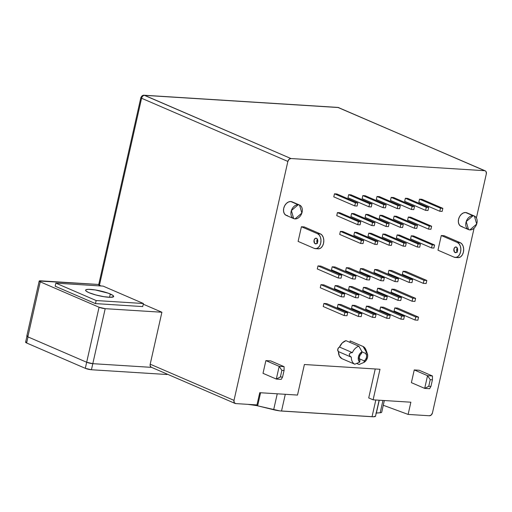 <?xml version="1.0" encoding="UTF-8"?>
<svg xmlns="http://www.w3.org/2000/svg" width="512" height="512" viewBox="0 0 512 512"><rect width="100%" height="100%" fill="white"/><g stroke="black" fill="none" stroke-linecap="round" stroke-linejoin="round"><path stroke-width="0.77" d="M110.317 294.003A14.381 2.496 -167.3 0 1 113.664 296.493A14.381 2.496 -167.3 0 1 104.23 296.749A14.381 2.496 -167.3 0 1 88.954 292.659L95.814 294.957L103.962 296.704L110.656 297.318L113.632 296.589L112.992 295.456L108.333 293.222L95.309 289.952L88.614 289.338L86.125 289.683L85.69 290.586L86.278 291.206L88.954 292.659A14.381 2.496 -167.3 0 1 85.606 290.17A14.381 2.496 -167.3 0 1 95.04 289.907A14.381 2.496 -167.3 0 1 110.317 294.003L109.574 297.306L110.317 294.003M456.365 247.078A2.861 1.914 93.6 0 1 457.619 250.285A2.861 1.914 93.6 0 1 455.565 252.685A2.861 1.914 93.6 0 1 455.13 252.576L456.019 252.634L454.483 252.07L453.933 249.043L454.906 247.328L456.365 247.078L457.466 248.435L457.562 250.611L456.589 252.326L455.13 252.576A2.861 1.914 93.6 0 1 453.875 249.376A2.861 1.914 93.6 0 1 455.923 246.97A2.861 1.914 93.6 0 1 456.365 247.078M316.499 238.285A2.861 1.914 93.6 0 1 317.754 241.491A2.861 1.914 93.6 0 1 315.706 243.891A2.861 1.914 93.6 0 1 315.264 243.789L316.154 243.84L314.618 243.277L314.067 240.256L315.04 238.541L316.499 238.285L317.6 239.648L317.696 241.818L316.73 243.533L315.264 243.789A2.861 1.914 93.6 0 1 314.01 240.582A2.861 1.914 93.6 0 1 316.064 238.182A2.861 1.914 93.6 0 1 316.499 238.285M292.211 201.882L290.803 201.53A7.379 5.338 113.4 0 0 283.974 207.379A7.379 5.338 113.4 0 0 286.278 215.398L293.696 218.598A7.379 5.338 -66.6 0 1 291.386 210.586A7.379 5.338 -66.6 0 1 298.221 204.736L290.803 201.53L288.582 201.939L286.458 203.366L284.755 205.594L283.725 208.275L283.533 211.014L284.198 213.389L285.632 215.04L287.61 215.712M295.021 218.912A7.379 5.338 -66.6 0 1 293.696 218.598L295.021 218.912L301.856 213.062L299.546 205.05A7.379 5.338 -66.6 0 1 301.856 213.062A7.379 5.338 -66.6 0 1 295.021 218.912M467.046 212.87L465.632 212.518A7.379 5.338 113.4 0 0 458.803 218.368A7.379 5.338 113.4 0 0 461.114 226.387L468.525 229.587A7.379 5.338 -66.6 0 1 466.214 221.574A7.379 5.338 -66.6 0 1 473.05 215.725L465.632 212.518L463.418 212.928L461.293 214.355L459.584 216.576L458.554 219.264L458.362 222.003L459.034 224.378L460.461 226.029L462.438 226.701M469.856 229.901A7.379 5.338 -66.6 0 1 468.525 229.587L469.856 229.901L476.685 224.051L474.374 216.038A7.379 5.338 -66.6 0 1 476.685 224.051A7.379 5.338 -66.6 0 1 469.856 229.901M297.504 395.072L259.738 392.698L256.979 404.922L235.686 403.584L256.979 404.922L259.738 392.698L297.504 395.072L304.39 364.518L297.504 395.072M27.277 335.84L26.81 336.038L27.008 336.39L27.84 336.838L40.23 281.837L39.206 281.037L98.752 284.474L40.717 280.832A4.454 0.774 -167.3 0 0 39.2 281.069A4.454 0.774 -167.3 0 0 40.23 281.837L27.84 336.838L86.675 362.246L92.8 363.674L151.565 367.366L92.8 363.674L105.197 308.672L99.066 307.245L40.23 281.837L99.066 307.245L86.675 362.246L99.066 307.245A4.454 0.774 -167.3 0 0 105.197 308.672L161.901 312.237L105.197 308.672L92.8 363.674A4.454 0.774 12.7 0 1 86.675 362.246L85.312 368.333L26.637 342.989L25.811 342.541L25.613 342.189L26.074 341.997M99.034 284.55L98.848 284.941L101.114 285.984L99.437 285.261L141.581 98.259L287.859 161.434L234.01 400.378L150.195 364.179L161.901 312.237L143.258 304.186L161.901 312.237L150.195 364.179L150.106 365.363L151.014 367.098M95.469 303.603L142.72 306.573L95.469 303.603L55.174 286.202L95.469 303.603L96.16 300.544L55.859 283.142L103.11 286.112L143.411 303.514L96.16 300.544L95.469 303.603M167.04 374.509L91.437 369.754L85.312 368.333A4.454 0.774 12.7 0 0 91.437 369.754L92.806 363.674L91.437 369.754L167.04 374.509L167.136 374.093L167.04 374.509M375.526 416.186A10.176 1.766 12.7 0 1 372.045 416.73L375.814 399.994L372.045 416.73L281.523 411.04A10.176 1.766 12.7 0 1 273.658 409.741L277.248 393.798L273.658 409.741L257.632 405.824L260.576 392.755L257.632 405.824A3.814 0.666 12.7 0 0 255.622 405.434L255.757 404.845L255.622 405.434L249.094 404.525A10.176 1.766 12.7 0 1 248.026 404.358L256.608 405.6L279.782 410.88L373.491 416.768L375.533 416.141L379.123 400.205L375.526 416.186A10.176 1.766 12.7 0 0 375.533 416.141M375.936 413.101L380.179 412.762L381.421 412.506L381.702 411.994M383.283 405.267L408.122 414.419L429.414 415.763L408.122 414.419L410.874 402.202L373.107 399.827L379.994 369.267L304.39 364.518L379.994 369.267L373.107 399.827L368.717 397.926L375.238 368.973L368.717 397.926L373.107 399.827L410.874 402.202L408.122 414.419L383.283 405.267M486.317 173.907L476.397 217.926L486.317 173.907L486.112 171.706L485.491 170.995L338.362 107.533L144.627 95.354L290.912 158.528L484.64 170.701A3.181 2.304 -66.6 0 1 485.216 170.842A3.181 2.304 -66.6 0 1 486.317 173.907M474.086 228.173L432.467 412.851L431.29 414.97L429.414 415.763A3.181 2.304 -66.6 0 0 432.467 412.851L474.086 228.173M315.405 248.653L318.24 248.832A7.635 5.101 -86.4 0 0 323.712 242.426A7.635 5.101 -86.4 0 0 320.371 233.882L317.536 233.702A7.635 5.101 93.6 0 1 320.877 242.246A7.635 5.101 93.6 0 1 315.405 248.653A7.635 5.101 93.6 0 1 314.227 248.371L316.205 248.614L318.131 247.699L319.718 245.773L320.717 243.123L320.986 240.16L320.474 237.331L319.258 235.059L317.536 233.702L320.371 233.882L304.25 226.918L301.414 226.746L298.112 241.408L314.227 248.371L298.112 241.408L301.414 226.746L317.536 233.702L301.414 226.746L304.25 226.918L320.371 233.882L322.093 235.238L323.309 237.504L323.821 240.339L323.552 243.302L322.554 245.952L320.966 247.878L319.04 248.787L317.062 248.55M455.27 257.446L458.106 257.626A7.635 5.101 -86.4 0 0 463.578 251.219A7.635 5.101 -86.4 0 0 460.237 242.675L457.402 242.496A7.635 5.101 93.6 0 1 460.742 251.04A7.635 5.101 93.6 0 1 455.27 257.446A7.635 5.101 93.6 0 1 454.093 257.158L437.978 250.202L454.093 257.158L456.07 257.402L457.997 256.493L459.584 254.566L460.582 251.917L460.845 248.954L460.333 246.118L459.123 243.853L457.402 242.496L441.28 235.533L437.978 250.202L441.28 235.533L444.115 235.712L441.28 235.533L457.402 242.496L460.237 242.675L444.115 235.712L460.237 242.675L461.958 244.032L463.168 246.298L463.68 249.126L463.418 252.096L462.419 254.739L460.832 256.666L458.906 257.581L456.928 257.338M366.483 352.23A9.798 7.091 -66.6 0 0 363.098 346.483L367.059 353.018L367.712 355.795L367.52 357.376L366.182 360.371L363.93 362.426L364.275 360.896L359.315 358.752L364.275 360.896L365.683 359.341L366.515 357.318L366.605 355.245L365.926 353.562L366.272 352.026A6.125 4.429 -66.6 0 1 367.366 353.683L365.978 349.894A9.798 7.091 113.4 0 0 363.098 346.483L350.202 340.915L349.882 342.349L350.202 340.915L363.098 346.483L366.272 352.026L365.926 353.562L361.997 351.859L365.926 353.562A4.768 3.456 -66.6 0 1 364.275 360.896L363.93 362.426L359.04 364.486L356.666 363.456L359.04 364.486A9.798 7.091 113.4 0 0 359.795 364.211L359.04 364.486A9.798 7.091 -66.6 0 0 360.262 363.994M345.952 340.646A9.798 7.091 113.4 0 0 339.501 347.059L352.397 352.627A9.798 7.091 -66.6 0 1 358.848 346.221L345.952 340.646L342.234 342.97L339.501 347.059L338.419 347.904L337.702 349.99L338.477 351.622L339.309 355.93L341.894 358.65L354.79 364.218L359.674 362.157L360.019 360.627A4.768 3.456 -66.6 0 1 361.67 353.293L362.016 351.757L358.848 346.221L345.952 340.646M235.11 403.45L151.296 367.251A3.181 2.304 113.4 0 1 150.195 364.179L234.01 400.378A3.181 2.304 -66.6 0 0 235.11 403.45A3.181 2.304 -66.6 0 0 235.686 403.584L234.214 402.586L234.01 400.378L287.859 161.434L289.037 159.315L290.912 158.528L484.64 170.701L338.362 107.533A3.181 2.125 -86.4 0 0 337.869 107.411L338.931 107.667A3.181 2.304 113.4 0 0 338.362 107.533L144.627 95.354A3.181 2.304 113.4 0 0 141.581 98.259L287.859 161.434A3.181 2.304 -66.6 0 1 290.912 158.528L144.141 95.238A3.181 2.125 93.6 0 1 144.627 95.354C143.155 95.443 142.138 96.416 141.581 98.259A3.181 0.55 -167.3 0 1 140.838 97.709L141.581 98.259L99.437 285.261A3.181 0.55 12.7 0 1 98.694 284.71L140.838 97.709C141.67 95.885 142.771 95.066 144.141 95.238L337.869 107.411L485.216 170.842M340.39 231.36L339.699 234.419L360.653 243.469L361.344 240.41L363.706 240.557L363.021 243.616L360.653 243.469L339.699 234.419L340.39 231.36L361.344 240.41L340.39 231.36L342.752 231.507L363.706 240.557L342.752 231.507L340.39 231.36M326.739 303.635L323.904 303.456L323.213 306.515L344.166 315.565L344.858 312.506L323.904 303.456L323.213 306.515L344.166 315.565L344.858 312.506L347.693 312.685L347.002 315.744L344.166 315.565L347.002 315.744L347.693 312.685L326.739 303.635L347.693 312.685L344.858 312.506L323.904 303.456L326.739 303.635M337.434 212.582L336.742 215.635L357.696 224.685L358.387 221.632L360.749 221.779L360.064 224.838L357.696 224.685L336.742 215.635L337.434 212.582L358.387 221.632L337.434 212.582L339.795 212.73L360.749 221.779L339.795 212.73L337.434 212.582M323.782 284.858L320.947 284.678L320.256 287.738L341.21 296.787L341.901 293.728L320.947 284.678L320.256 287.738L341.21 296.787L341.901 293.728L344.736 293.907L344.045 296.96L341.21 296.787L344.045 296.96L344.736 293.907L323.782 284.858L344.736 293.907L341.901 293.728L320.947 284.678L323.782 284.858M334.477 193.805L333.786 196.858L354.746 205.907L355.43 202.854L357.792 203.002L357.107 206.054L354.746 205.907L333.786 196.858L334.477 193.805L355.43 202.854L334.477 193.805L336.838 193.952L357.792 203.002L336.838 193.952L334.477 193.805M320.826 266.08L317.99 265.901L317.299 268.954L338.253 278.003L338.944 274.95L317.99 265.901L317.299 268.954L338.253 278.003L338.944 274.95L341.779 275.13L341.088 278.182L338.253 278.003L341.088 278.182L341.779 275.13L320.826 266.08L341.779 275.13L338.944 274.95L317.99 265.901L320.826 266.08M354.566 232.25L353.875 235.309L374.829 244.358L375.52 241.299L377.882 241.453L377.19 244.506L374.829 244.358L353.875 235.309L354.566 232.25L375.52 241.299L354.566 232.25L356.928 232.403L377.882 241.453L356.928 232.403L354.566 232.25M340.915 304.525L338.08 304.352L337.389 307.405L358.342 316.454L359.034 313.402L338.08 304.352L337.389 307.405L358.342 316.454L359.034 313.402L361.869 313.574L361.178 316.634L358.342 316.454L361.178 316.634L361.869 313.574L340.915 304.525L361.869 313.574L359.034 313.402L338.08 304.352L340.915 304.525M351.61 213.472L350.918 216.531L371.872 225.581L372.563 222.522L374.925 222.669L374.24 225.728L371.872 225.581L350.918 216.531L351.61 213.472L372.563 222.522L351.61 213.472L353.971 213.619L374.925 222.669L353.971 213.619L351.61 213.472M337.958 285.747L335.123 285.568L334.432 288.627L355.386 297.677L356.077 294.618L335.123 285.568L334.432 288.627L355.386 297.677L356.077 294.618L358.912 294.797L358.221 297.856L355.386 297.677L358.221 297.856L358.912 294.797L337.958 285.747L358.912 294.797L356.077 294.618L335.123 285.568L337.958 285.747M348.653 194.694L347.962 197.747L368.922 206.797L369.606 203.744L371.968 203.891L371.283 206.95L368.922 206.797L347.962 197.747L348.653 194.694L369.606 203.744L348.653 194.694L351.014 194.842L371.968 203.891L351.014 194.842L348.653 194.694M335.002 266.97L332.166 266.79L331.475 269.85L352.429 278.899L353.12 275.84L332.166 266.79L331.475 269.85L352.429 278.899L353.12 275.84L355.955 276.019L355.264 279.072L352.429 278.899L355.264 279.072L355.955 276.019L335.002 266.97L355.955 276.019L353.12 275.84L332.166 266.79L335.002 266.97M368.742 233.146L368.051 236.198L389.005 245.248L389.696 242.195L392.058 242.342L391.366 245.395L389.005 245.248L368.051 236.198L368.742 233.146L389.696 242.195L368.742 233.146L371.104 233.293L392.058 242.342L371.104 233.293L368.742 233.146M355.085 305.421L352.25 305.242L351.565 308.294L372.518 317.344L373.21 314.291L352.25 305.242L351.565 308.294L372.518 317.344L373.21 314.291L376.045 314.47L375.354 317.523L372.518 317.344L375.354 317.523L376.045 314.47L355.085 305.421L376.045 314.47L373.21 314.291L352.25 305.242L355.085 305.421M365.786 214.362L365.094 217.421L386.048 226.47L386.739 223.411L389.101 223.565L388.41 226.618L386.048 226.47L365.094 217.421L365.786 214.362L386.739 223.411L365.786 214.362L368.147 214.515L389.101 223.565L368.147 214.515L365.786 214.362M352.134 286.637L349.299 286.464L348.608 289.517L369.562 298.566L370.253 295.514L349.299 286.464L348.608 289.517L369.562 298.566L370.253 295.514L373.088 295.686L372.397 298.746L369.562 298.566L372.397 298.746L373.088 295.686L352.134 286.637L373.088 295.686L370.253 295.514L349.299 286.464L352.134 286.637M362.829 195.584L362.138 198.643L383.091 207.693L383.782 204.634L386.144 204.781L385.459 207.84L383.091 207.693L362.138 198.643L362.829 195.584L383.782 204.634L362.829 195.584L365.19 195.731L386.144 204.781L365.19 195.731L362.829 195.584M349.178 267.859L346.342 267.68L345.651 270.739L366.605 279.789L367.296 276.73L346.342 267.68L345.651 270.739L366.605 279.789L367.296 276.73L370.131 276.909L369.44 279.968L366.605 279.789L369.44 279.968L370.131 276.909L349.178 267.859L370.131 276.909L367.296 276.73L346.342 267.68L349.178 267.859M382.912 234.035L382.227 237.088L403.181 246.138L403.872 243.085L406.234 243.232L405.542 246.285L403.181 246.138L382.227 237.088L382.912 234.035L403.872 243.085L382.912 234.035L385.28 234.182L406.234 243.232L385.28 234.182L382.912 234.035M369.261 306.31L366.426 306.131L365.741 309.184L386.694 318.234L387.386 315.181L366.426 306.131L365.741 309.184L386.694 318.234L387.386 315.181L390.221 315.36L389.53 318.413L386.694 318.234L389.53 318.413L390.221 315.36L369.261 306.31L390.221 315.36L387.386 315.181L366.426 306.131L369.261 306.31M379.962 215.258L379.27 218.31L400.224 227.36L400.915 224.307L403.277 224.454L402.586 227.507L400.224 227.36L379.27 218.31L379.962 215.258L400.915 224.307L379.962 215.258L382.323 215.405L403.277 224.454L382.323 215.405L379.962 215.258M366.304 287.533L363.469 287.354L362.784 290.406L383.738 299.456L384.429 296.403L363.469 287.354L362.784 290.406L383.738 299.456L384.429 296.403L387.264 296.582L386.573 299.635L383.738 299.456L386.573 299.635L387.264 296.582L366.304 287.533L387.264 296.582L384.429 296.403L363.469 287.354L366.304 287.533M377.005 196.474L376.314 199.533L397.267 208.582L397.958 205.523L400.32 205.677L399.629 208.73L397.267 208.582L376.314 199.533L377.005 196.474L397.958 205.523L377.005 196.474L379.366 196.627L400.32 205.677L379.366 196.627L377.005 196.474M363.354 268.749L360.518 268.576L359.827 271.629L380.781 280.678L381.472 277.626L360.518 268.576L359.827 271.629L380.781 280.678L381.472 277.626L384.307 277.798L383.616 280.858L380.781 280.678L383.616 280.858L384.307 277.798L363.354 268.749L384.307 277.798L381.472 277.626L360.518 268.576L363.354 268.749M397.088 234.925L396.403 237.978L417.357 247.027L418.048 243.974L420.41 244.122L419.718 247.181L417.357 247.027L396.403 237.978L397.088 234.925L418.048 243.974L397.088 234.925L399.456 235.072L420.41 244.122L399.456 235.072L397.088 234.925M383.437 307.2L380.602 307.021L379.917 310.08L400.87 319.13L401.555 316.07L380.602 307.021L379.917 310.08L400.87 319.13L401.555 316.07L404.39 316.25L403.706 319.302L400.87 319.13L403.706 319.302L404.39 316.25L383.437 307.2L404.39 316.25L401.555 316.07L380.602 307.021L383.437 307.2M394.131 216.147L393.446 219.2L414.4 228.25L415.091 225.197L417.453 225.344L416.762 228.397L414.4 228.25L393.446 219.2L394.131 216.147L415.091 225.197L394.131 216.147L396.499 216.294L417.453 225.344L396.499 216.294L394.131 216.147M380.48 288.422L377.645 288.243L376.96 291.296L397.914 300.346L398.605 297.293L377.645 288.243L376.96 291.296L397.914 300.346L398.605 297.293L401.44 297.472L400.749 300.525L397.914 300.346L400.749 300.525L401.44 297.472L380.48 288.422L401.44 297.472L398.605 297.293L377.645 288.243L380.48 288.422M391.181 197.37L390.49 200.422L411.443 209.472L412.134 206.419L414.496 206.566L413.805 209.619L411.443 209.472L390.49 200.422L391.181 197.37L412.134 206.419L391.181 197.37L393.542 197.517L414.496 206.566L393.542 197.517L391.181 197.37M377.523 269.645L374.688 269.466L374.003 272.518L394.957 281.568L395.648 278.515L374.688 269.466L374.003 272.518L394.957 281.568L395.648 278.515L398.483 278.694L397.792 281.747L394.957 281.568L397.792 281.747L398.483 278.694L377.523 269.645L398.483 278.694L395.648 278.515L374.688 269.466L377.523 269.645M411.264 235.814L410.579 238.874L431.533 247.923L432.224 244.864L434.586 245.011L433.894 248.07L431.533 247.923L410.579 238.874L411.264 235.814L432.224 244.864L411.264 235.814L413.626 235.962L434.586 245.011L413.626 235.962L411.264 235.814M397.613 308.09L394.778 307.91L394.093 310.97L415.046 320.019L415.731 316.96L394.778 307.91L394.093 310.97L415.046 320.019L415.731 316.96L418.566 317.139L417.882 320.198L415.046 320.019L417.882 320.198L418.566 317.139L397.613 308.09L418.566 317.139L415.731 316.96L394.778 307.91L397.613 308.09M408.307 217.037L407.622 220.09L428.576 229.139L429.267 226.086L431.629 226.234L430.938 229.293L428.576 229.139L407.622 220.09L408.307 217.037L429.267 226.086L408.307 217.037L410.675 217.184L431.629 226.234L410.675 217.184L408.307 217.037M394.656 289.312L391.821 289.133L391.136 292.192L412.09 301.242L412.774 298.182L391.821 289.133L391.136 292.192L412.09 301.242L412.774 298.182L415.61 298.362L414.925 301.414L412.09 301.242L414.925 301.414L415.61 298.362L394.656 289.312L415.61 298.362L412.774 298.182L391.821 289.133L394.656 289.312M419.526 199.149L418.842 202.208L439.795 211.251L440.486 208.198L442.848 208.346L442.157 211.405L439.795 211.251L418.842 202.208L419.526 199.149L440.486 208.198L419.526 199.149L421.894 199.296L442.848 208.346L421.894 199.296L419.526 199.149M405.875 271.424L403.04 271.245L402.355 274.304L423.309 283.354L423.994 280.294L403.04 271.245L402.355 274.304L423.309 283.354L423.994 280.294L426.829 280.474L426.144 283.526L423.309 283.354L426.144 283.526L426.829 280.474L405.875 271.424L426.829 280.474L423.994 280.294L403.04 271.245L405.875 271.424M405.357 198.259L404.666 201.312L425.619 210.362L426.31 207.309L428.672 207.456L427.981 210.509L425.619 210.362L404.666 201.312L405.357 198.259L426.31 207.309L405.357 198.259L407.718 198.406L428.672 207.456L407.718 198.406L405.357 198.259M391.699 270.534L388.864 270.355L388.179 273.408L409.133 282.458L409.824 279.405L388.864 270.355L388.179 273.408L409.133 282.458L409.824 279.405L412.659 279.584L411.968 282.637L409.133 282.458L411.968 282.637L412.659 279.584L391.699 270.534L412.659 279.584L409.824 279.405L388.864 270.355L391.699 270.534M270.797 360.922L265.882 360.608L263.014 373.325L276.314 379.066L263.014 373.325L265.882 360.608L270.797 360.922L284.096 366.662L270.797 360.922M414.253 369.939L411.386 382.65L414.253 369.939L419.162 370.246L414.253 369.939L427.546 375.68L414.253 369.939M474.374 216.038L466.963 212.838A7.379 5.338 113.4 0 0 465.632 212.518L473.05 215.725A7.379 5.338 -66.6 0 1 474.374 216.038L473.05 215.725L466.214 221.574L468.525 229.587M299.546 205.05L292.134 201.85A7.379 5.338 113.4 0 0 290.803 201.53L298.221 204.736A7.379 5.338 -66.6 0 1 299.546 205.05L298.221 204.736L291.386 210.586L293.696 218.598M457.312 252.25L456.672 250.336M457.146 248.23L457.286 248.006A2.861 1.914 -86.4 0 0 457.043 251.827M317.453 243.456L316.806 241.542M317.28 239.437L317.421 239.213A2.861 1.914 -86.4 0 0 317.178 243.04M419.162 370.246L432.461 375.987L427.546 375.68L424.685 388.39L411.386 382.65L424.685 388.39L427.546 375.68L430.24 379.693L432.422 379.827L430.938 386.426L428.749 386.291L430.24 379.693L428.749 386.291L424.685 388.39L429.6 388.698L424.685 388.39L428.749 386.291L430.938 386.426L429.6 388.698L430.938 386.426L432.422 379.827L430.24 379.693L427.546 375.68L432.461 375.987L432.422 379.827L432.461 375.987L419.162 370.246M281.229 379.373L276.314 379.066L279.181 366.355L265.882 360.608L279.181 366.355L276.314 379.066L280.384 376.966L281.869 370.368L284.058 370.502L282.566 377.101L280.384 376.966L281.869 370.368L279.181 366.355L284.096 366.662L279.181 366.355L281.869 370.368L284.058 370.502L284.096 366.662L284.058 370.502L282.566 377.101L280.384 376.966L276.314 379.066L281.229 379.373L282.566 377.101L281.229 379.373M354.79 364.218A9.798 7.091 -66.6 0 1 351.366 357.19L338.477 351.622A9.798 7.091 113.4 0 0 341.894 358.65L354.79 364.218L359.674 362.157L358.394 359.885L358.426 356.806L359.763 353.811L362.016 351.757L361.67 353.293L360.262 354.842L359.43 356.87L359.341 358.944L360.019 360.627L359.674 362.157A6.125 4.429 -66.6 0 1 358.426 356.806A6.125 4.429 -66.6 0 1 362.016 351.757L358.848 346.221A9.798 7.091 113.4 0 0 352.397 352.627L350.509 352.883L349.203 354.208L349.818 356.026L351.366 357.19A9.798 7.091 113.4 0 0 354.79 364.218M365.971 354.387L366.176 353.862M367.366 353.683A6.125 4.429 -66.6 0 1 363.93 362.426L362.195 363.187M339.501 347.059A2.547 1.843 113.4 0 0 337.779 349.261A2.547 1.843 113.4 0 0 338.477 351.622L351.366 357.19L349.818 356.026L349.203 354.208L350.509 352.883L352.397 352.627L339.501 347.059M39.2 281.069L26.803 336.07A4.454 0.774 12.7 0 0 27.84 336.838L86.675 362.246L85.312 368.333L26.637 342.989L28.006 336.915L26.637 342.989A4.454 0.774 12.7 0 1 25.6 342.221L26.976 336.109M281.523 411.04L285.293 394.304L281.523 411.04M384.346 400.531L381.722 412.198A10.176 1.766 12.7 0 1 380.179 412.762L382.95 400.448L380.179 412.762L376.365 413.024L379.251 400.211L376.365 413.024A3.814 0.666 12.7 0 0 376.23 413.037M55.174 286.202L55.859 283.142L96.16 300.544L143.411 303.514L142.72 306.573L143.411 303.514L103.11 286.112L55.859 283.142L55.174 286.202M427.981 210.509L428.672 207.456L426.31 207.309L425.619 210.362L427.981 210.509M442.157 211.405L442.848 208.346L440.486 208.198L439.795 211.251L442.157 211.405M430.938 229.293L431.629 226.234L429.267 226.086L428.576 229.139L430.938 229.293M433.894 248.07L434.586 245.011L432.224 244.864L431.533 247.923L433.894 248.07M413.805 209.619L414.496 206.566L412.134 206.419L411.443 209.472L413.805 209.619M416.762 228.397L417.453 225.344L415.091 225.197L414.4 228.25L416.762 228.397M419.718 247.181L420.41 244.122L418.048 243.974L417.357 247.027L419.718 247.181M399.629 208.73L400.32 205.677L397.958 205.523L397.267 208.582L399.629 208.73M402.586 227.507L403.277 224.454L400.915 224.307L400.224 227.36L402.586 227.507M405.542 246.285L406.234 243.232L403.872 243.085L403.181 246.138L405.542 246.285M385.459 207.84L386.144 204.781L383.782 204.634L383.091 207.693L385.459 207.84M388.41 226.618L389.101 223.565L386.739 223.411L386.048 226.47L388.41 226.618M391.366 245.395L392.058 242.342L389.696 242.195L389.005 245.248L391.366 245.395M371.283 206.95L371.968 203.891L369.606 203.744L368.922 206.797L371.283 206.95M374.24 225.728L374.925 222.669L372.563 222.522L371.872 225.581L374.24 225.728M377.19 244.506L377.882 241.453L375.52 241.299L374.829 244.358L377.19 244.506M357.107 206.054L357.792 203.002L355.43 202.854L354.746 205.907L357.107 206.054M360.064 224.838L360.749 221.779L358.387 221.632L357.696 224.685L360.064 224.838M363.021 243.616L363.706 240.557L361.344 240.41L360.653 243.469L363.021 243.616"/></g></svg>
